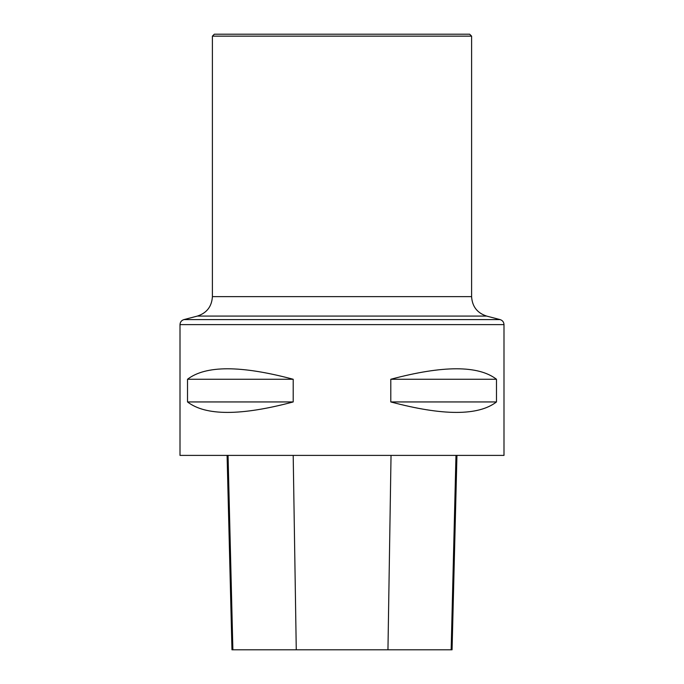 <?xml version="1.0" encoding="UTF-8"?>
<svg xmlns="http://www.w3.org/2000/svg" width="684" height="684" viewBox="0 0 684 684"><rect width="100%" height="100%" fill="white"/><g stroke="black" fill="none" stroke-linecap="round" stroke-linejoin="round"><path stroke-width="1.03" d="M180.003 455.399L503.997 455.399L503.997 324.618L180.003 324.618L180.003 455.399M496.481 379.261L496.481 401.944C478.347 415.898 443.121 415.898 390.795 401.944L390.795 379.261C443.121 365.299 478.347 365.299 496.481 379.261L390.795 379.261M293.205 379.261L293.205 401.944C240.879 415.898 205.653 415.898 187.519 401.944L187.519 379.261C205.653 365.299 240.879 365.299 293.205 379.261L187.519 379.261M227.088 455.399L231.97 649.8L452.064 649.8L456.946 455.399M187.519 401.944L293.205 401.944M390.795 401.944L496.481 401.944M471.601 36.141L212.399 36.141L214.34 34.2L469.66 34.2L471.601 36.141L471.601 296.642C472.208 306.517 477.21 312.998 486.615 316.076L197.385 316.076L183.876 319.608C181.448 320.403 180.157 322.07 180.003 324.618M486.615 316.076L500.124 319.608C502.552 320.403 503.843 322.07 503.997 324.618M232.876 649.8L228.054 455.399M296.266 649.8L293.197 455.399M387.956 649.8L391.034 455.399M451.158 649.8L455.98 455.399M183.876 319.608L500.124 319.608M471.601 296.642L212.399 296.642L212.399 36.141M197.385 316.076C206.79 312.998 211.792 306.517 212.399 296.642"/></g></svg>
